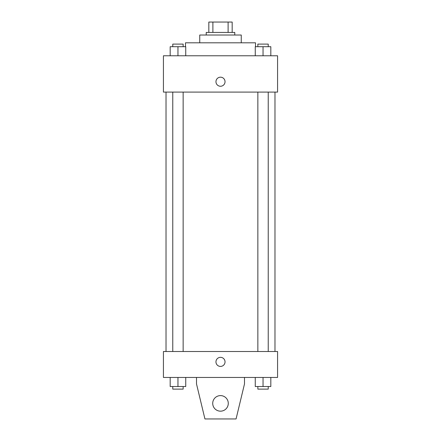 <?xml version="1.0" encoding="UTF-8"?>
<svg xmlns="http://www.w3.org/2000/svg" width="441" height="441" viewBox="0 0 441 441"><rect width="100%" height="100%" fill="white"/><g stroke="black" fill="none" stroke-linecap="round" stroke-linejoin="round"><path stroke-width="0.66" d="M212.887 32.425L212.887 22.05L208.825 22.05L208.825 32.425L208.825 22.05M212.887 22.05L232.175 22.05L232.175 32.425M228.113 32.425L228.113 22.05M206.234 35.021L206.234 32.425L234.766 32.425L234.766 35.021M199.745 42.805L199.745 35.021L241.255 35.021L241.255 42.805M185.479 46.696L185.479 42.805L255.521 42.805L255.521 46.696M163.429 55.775L277.571 55.775L277.571 92.092L163.429 92.092L163.429 55.775M220.5 86.254A4.542 4.542 0 0 1 216.57 79.446A4.542 4.542 0 0 1 224.43 79.446A4.542 4.542 0 0 1 220.5 86.254M163.429 351.505L277.571 351.505L277.571 377.446L163.429 377.446L163.429 351.505M215.958 361.879A4.542 4.542 0 0 1 222.771 357.949A4.542 4.542 0 0 1 222.771 365.81A4.542 4.542 0 0 1 215.958 361.879M244.496 377.446L244.496 383.929L236.067 418.95L204.933 418.95L196.504 383.929L196.504 377.446M212.716 403.383A7.784 7.784 0 0 1 224.392 396.646A7.784 7.784 0 0 1 224.392 410.124A7.784 7.784 0 0 1 212.716 403.383M255.262 55.775L255.262 46.696L270.824 46.696L270.824 55.775L270.824 46.696M263.045 55.775L263.045 46.696M268.233 46.696L268.233 44.1L257.853 44.1L257.853 46.696M170.176 55.775L170.176 46.696L185.738 46.696L185.738 55.775L185.738 46.696M177.955 55.775L177.955 46.696M183.147 46.696L183.147 44.1L172.767 44.1L172.767 46.696M255.262 377.446L255.262 386.525L270.824 386.525L270.824 377.446L270.824 386.525M263.045 386.525L263.045 377.446M268.233 386.525L268.233 389.116L257.853 389.116L257.853 386.525M170.176 377.446L170.176 386.525L185.738 386.525L185.738 377.446L185.738 386.525M177.955 386.525L177.955 377.446M183.147 386.525L183.147 389.116L172.767 389.116L172.767 386.525M274.975 351.505L274.975 92.092M166.025 351.505L166.025 92.092M257.853 92.092L257.853 351.505M268.233 92.092L268.233 351.505M183.147 351.505L183.147 92.092M172.767 351.505L172.767 92.092"/></g></svg>
